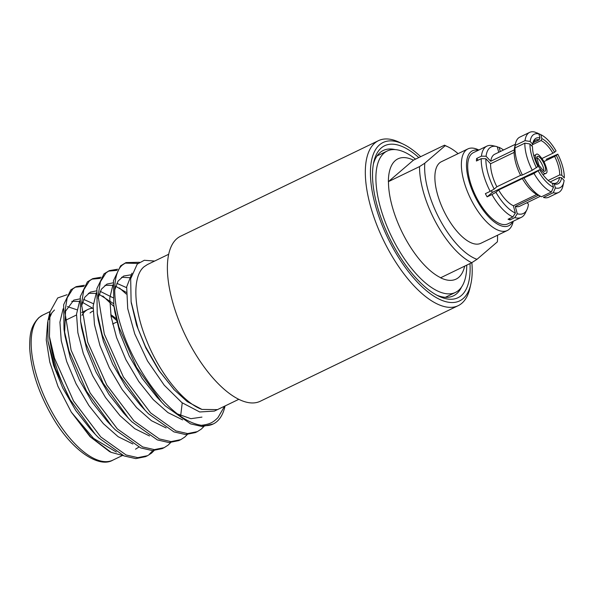 <?xml version="1.0" encoding="UTF-8"?>
<svg xmlns="http://www.w3.org/2000/svg" width="594" height="594" viewBox="0 0 594 594"><rect width="100%" height="100%" fill="white"/><g stroke="black" fill="none" stroke-linecap="round" stroke-linejoin="round"><path stroke-width="0.89" d="M543.265 170.515L543.265 170.515C545.864 170.062 537.941 155.472 536.649 158.338L537.154 156.482C540.325 154.923 547.475 168.087 545.151 171.221L543.822 171.258L538.84 165.132L536.716 157.284L537.154 156.482M466.743 265.132A78.512 33.257 -115.8 0 1 458.598 290.362A78.512 33.257 -115.8 0 1 455.472 292.419A78.512 33.257 -115.8 0 1 393.332 240.11A78.512 33.257 -115.8 0 1 384.058 153.074A78.512 33.257 -115.8 0 1 387.184 151.017A78.512 33.257 -115.8 0 1 415.562 159.155M395.307 160.573A66.795 28.297 64.2 0 0 388.372 181.667L419.527 166.595L424.807 163.187L445.188 145.708L444.49 145.188L413.454 160.15A66.795 28.297 64.2 0 0 395.307 160.573M497.512 235.246A63.023 26.7 -115.8 0 1 497.378 241.84L477.004 259.318L471.725 262.726L440.57 277.799A66.795 28.297 64.2 0 0 458.724 277.376A66.795 28.297 64.2 0 0 464.656 266.142M440.681 277.717A66.691 28.252 -115.8 0 1 388.483 181.586M513.231 221.265L513.09 221.881A45.307 19.194 -115.8 0 1 509.103 229.336A45.307 19.194 -115.8 0 1 507.298 230.517A45.307 19.194 -115.8 0 1 471.436 200.334A45.307 19.194 -115.8 0 1 466.082 150.104A45.307 19.194 -115.8 0 1 467.886 148.916A45.307 19.194 -115.8 0 1 478.259 149.747L478.823 150.022M467.886 148.916L441.387 161.717A45.307 19.194 64.2 0 0 439.582 162.897A45.307 19.194 64.2 0 0 444.936 213.127A45.307 19.194 64.2 0 0 480.798 243.317L507.298 230.517M512.748 221.495A41.647 17.642 -115.8 0 1 510.35 224.688A41.647 17.642 -115.8 0 1 476.819 200.081A41.647 17.642 -115.8 0 1 470.812 151.864A41.647 17.642 -115.8 0 1 478.341 150.252M527.041 202.695L528.437 204.188A36.954 15.652 -115.8 0 1 526.952 209.652L525.2 213.239A39.56 16.758 -115.8 0 1 522.891 216.327A39.56 16.758 -115.8 0 1 521.317 217.359A39.56 16.758 -115.8 0 1 514.783 217.612L509.971 219.936A39.56 16.758 -115.8 0 1 508.056 219.238L512.867 216.914A39.56 16.758 -115.8 0 1 491.921 194.542L487.11 196.866A39.56 16.758 -115.8 0 1 485.365 193.666L490.176 191.342A39.56 16.758 -115.8 0 1 481.244 158.672L476.433 160.996A39.56 16.758 -115.8 0 1 476.611 158.494L481.422 156.17A39.56 16.758 -115.8 0 1 485.335 147.156A39.56 16.758 -115.8 0 1 486.909 146.117A39.56 16.758 -115.8 0 1 492.552 145.641L496.458 146.495A36.954 15.652 -115.8 0 1 497.223 146.688L498.752 152.294M486.909 146.117L473.381 152.651A39.56 16.758 64.2 0 0 471.799 153.69A39.56 16.758 64.2 0 0 476.477 197.542A39.56 16.758 64.2 0 0 507.781 223.893L521.317 217.359M526.952 209.652A36.954 15.652 -115.8 0 1 524.799 212.533A36.954 15.652 -115.8 0 1 517.285 213.758L515.288 206.452A28.846 12.214 64.2 0 0 519.795 206.192L540.421 196.235M532.736 143.859A23.819 10.091 -115.8 0 1 534.63 140.711A23.819 10.091 -115.8 0 1 535.573 140.087A23.819 10.091 -115.8 0 1 539.137 139.835L533.167 142.723M532.58 144.632L541.06 140.54A23.819 10.091 -115.8 0 1 552.917 153.207L542.062 158.45M543.993 161.561L554.655 156.408A23.819 10.091 -115.8 0 1 559.719 174.911L548.21 180.465M550.118 181.957L559.541 177.413A23.819 10.091 -115.8 0 1 557.246 182.373A23.819 10.091 -115.8 0 1 556.296 182.997A23.819 10.091 -115.8 0 1 552.732 183.242L554.291 183.992L555.375 187.949L553.289 192.694L543.436 197.453A33.353 14.13 -115.8 0 0 548.789 197.201L558.65 192.441A33.353 14.13 -115.8 0 1 553.289 192.694M532.684 144.194A25.29 10.714 -115.8 0 1 532.9 143.013A25.29 10.714 -115.8 0 1 535.127 138.855A25.29 10.714 -115.8 0 1 539.968 137.942L538.892 133.977L534.994 132.12A33.353 14.13 64.2 0 0 529.64 132.373A33.353 14.13 64.2 0 0 525.037 140.659L530.145 141.476L532.684 144.194L531.793 145.931M529.64 132.373L519.78 137.132A33.353 14.13 64.2 0 0 518.458 138.008A33.353 14.13 64.2 0 0 515.518 143.496A33.353 14.13 64.2 0 0 515.184 145.419L525.037 140.659M559.541 177.413L561.582 177.74L564.122 180.45A29.685 12.578 -115.8 0 1 563.84 182.039L562.912 186.078A33.353 14.13 -115.8 0 1 559.971 191.565A33.353 14.13 -115.8 0 1 558.65 192.441M563.84 182.039A29.685 12.578 -115.8 0 1 561.226 186.917A29.685 12.578 -115.8 0 1 555.375 187.949M471.851 262.645A87.964 37.259 -115.8 0 1 470.827 284.155A87.964 37.259 -115.8 0 1 463.082 298.626A87.964 37.259 -115.8 0 1 392.255 246.659A87.964 37.259 -115.8 0 1 379.573 144.81A87.964 37.259 -115.8 0 1 403.207 144.127A87.964 37.259 -115.8 0 1 420.678 156.69M470.827 284.155L469.906 288.201A91.625 38.81 -115.8 0 1 461.835 303.274A91.625 38.81 -115.8 0 1 458.182 305.672A91.625 38.81 -115.8 0 1 385.669 244.624A91.625 38.81 -115.8 0 1 374.844 143.05A91.625 38.81 -115.8 0 1 378.489 140.652A91.625 38.81 -115.8 0 1 399.458 142.337L403.207 144.127M458.182 305.672L260.246 401.262A91.625 38.81 -115.8 0 1 187.734 340.214A91.625 38.81 -115.8 0 1 176.908 238.639A91.625 38.81 -115.8 0 1 180.554 236.249L378.489 140.652M418.807 157.588A84.378 35.744 64.2 0 0 381.274 147.951A84.378 35.744 64.2 0 0 373.841 161.828A84.378 35.744 64.2 0 0 389.144 237.258A84.378 35.744 64.2 0 0 438.714 296.146A84.378 35.744 64.2 0 0 461.382 295.493A84.378 35.744 64.2 0 0 469.98 263.565M436.805 295.181A80.71 34.192 64.2 0 0 453.437 295.842A80.71 34.192 64.2 0 0 456.652 293.733A80.71 34.192 64.2 0 0 461.545 287.051M395.166 149.599A80.71 34.192 64.2 0 0 383.241 150.482A80.71 34.192 64.2 0 0 380.026 152.599A80.71 34.192 64.2 0 0 373.418 163.922M93.065 308.241A65.971 27.948 64.2 0 0 87.942 309.459A65.971 27.948 64.2 0 0 85.313 311.189A65.971 27.948 64.2 0 0 81.979 315.362M154.64 261.063L144.32 260.276L137.244 264.1L130.68 278.727L131.111 301.722L138.046 328.712L145.411 346.48L159.496 371.153L174.131 389.701L187.288 401.655L201.975 409.429C183.516 402.984 159.623 373.292 146.711 340.741C133.279 308.234 132.18 276.217 144.164 266.676L147.379 264.575M67.397 306.586L76.982 309.793M49.443 336.635L49.978 311.917L47.914 320.946L47.936 340.986L55.472 368.852L70.27 399.799A91.625 38.81 64.2 0 1 49.443 336.635L54.485 358.152L73.552 401.024L100.742 436.924L126.099 454.974L137.801 457.647L147.564 455.68L151.492 453.148L154.084 450.586M84.482 285.261L76.18 286.65L72.802 288.914L67.181 297.846L64.872 311.969L71.087 350.133L90.162 392.998L117.352 428.905L142.709 446.948L154.41 449.621L164.174 447.661L168.102 445.129L170.693 442.567M149.473 454.12L152.844 450.608M114.018 306.578L102.851 296.005M83.776 286.39L75.186 287.177M76.18 286.65L70.79 289.894L63.662 304.685L64.004 329.395L69.075 351.106L86.598 391.29L111.821 426.232L115.34 429.878L140.696 447.921L152.398 450.594L162.155 448.633L164.174 447.661M225.059 405.954L224.836 406.905A91.625 38.81 -115.8 0 1 216.862 421.577A91.625 38.81 -115.8 0 1 213.216 423.975A91.625 38.81 -115.8 0 1 201.307 425.311C190.347 423.477 178.972 416.654 167.181 404.841C148.567 386.865 128.816 353.237 120.916 326.069C112.066 298.552 112.801 272.423 122.631 264.857L126.002 262.593L120.612 265.83L113.484 280.62L113.833 305.331L118.904 327.042L136.427 367.226L161.65 402.168L165.162 405.813L190.518 423.864L202.22 426.537L213.216 423.975M117.694 269.216L109.393 270.612L106.022 272.876L100.401 281.801L98.092 295.931L104.306 334.088L123.381 376.96L150.572 412.867L175.928 430.91L187.63 433.583L197.394 431.615L201.314 429.083L203.913 426.522M139.523 262.273L126.002 262.593M138.001 263.409L125.015 263.12M101.091 277.242L92.783 278.631L89.412 280.895L83.791 289.827L81.482 303.95L87.697 342.114L106.772 384.979L133.962 420.886L159.318 438.929L171.02 441.602L180.784 439.634L184.712 437.102L187.303 434.548M116.996 270.352L108.405 271.139M109.393 270.612L104.002 273.849L96.874 288.639L97.223 313.35L102.294 335.068L119.817 375.245L145.04 410.187L148.559 413.84L173.908 431.883L185.618 434.556L195.374 432.588L197.394 431.615M126.284 294.06L119.439 287.964M100.386 278.371L91.795 279.158M92.783 278.631L87.392 281.868L80.264 296.658L80.613 321.369L85.685 343.087L103.208 383.264L128.43 418.213L131.95 421.859L157.306 439.902L169.008 442.575L178.764 440.607L180.784 439.634M49.978 311.917L57.7 297.958L66.988 294.735M109.348 451.447L90.102 436.731L71.317 412.162L57.952 386.308L49.785 362.102L46.235 339.872L47.691 322.007M123.455 455.687L111.115 452.331L90.756 437.028L71.317 412.162L93.555 438.379L116.32 452.019M224.621 406.162L217.916 417.671C213.84 421.54 211.122 424.19 201.307 425.311M49.087 317.211L51.93 312.741L54.477 309.994M70.27 399.799L95.218 434.251L98.73 437.897L124.087 455.947L135.788 458.62L145.545 456.652L147.564 455.68M132.002 273.136L126.671 286.887L127.717 308.605L134.756 333.925L147.49 360.922L164.234 385.209L181.905 402.635L199.703 411.976L214.389 411.093L217.456 409.615L201.975 409.429M93.058 308.449L82.432 302.316M79.418 301.396L71.748 301.351M63.105 308.806L59.92 322.163L61.241 340.659L66.691 361.531L76.084 383.835L88.922 405.583L103.393 423.693L118.169 436.731L132.907 443.985M113.588 303.638L99.05 294.29M96.035 293.377L88.365 293.325M79.707 300.802L76.529 314.159L77.859 332.655L83.309 353.519L92.701 375.809L105.539 397.557L119.988 415.644L134.771 428.69L149.51 435.959M126.292 292.397L115.659 286.263M112.652 285.35L104.975 285.298M96.317 292.797L93.147 306.162L94.483 324.651L99.933 345.508L109.318 367.783L122.149 389.516L136.598 407.618L151.359 420.649L166.09 427.925M130.851 277.754L121.57 277.279M112.927 284.793L109.764 298.158L111.1 316.639L116.55 337.503L125.935 359.756L138.751 381.482L153.2 399.569L167.953 412.607L182.677 419.891M51.93 312.741L48.864 319.527M47.936 340.986L53.549 365.362L62.808 388.097L75.787 410.528L90.585 429.276L95.218 434.251M135.506 449.19L138.81 447.111M93.355 303.697L83.606 299.369M79.93 298.879L73.76 300.126L65.563 311.204L64.59 332.915M64.004 329.395L65.021 336.1L70.159 357.336L79.418 380.071L92.389 402.502L107.195 421.25L111.821 426.232M112.934 297.705L100.215 291.35M96.532 290.852L90.37 292.107L84.831 297.171L81.452 306.148M80.613 321.369L81.63 328.081L86.769 349.317L96.035 372.067L109.014 394.498L123.797 413.231L128.43 418.213M180.687 415.6L182.239 402.888M126.581 287.659L116.825 283.323M113.142 282.833L106.979 284.081L101.44 289.144L98.062 298.121M97.223 313.35L98.24 320.055L103.378 341.298L112.637 364.033L125.609 386.456L140.407 405.212L145.04 410.187M130.665 274.859L123.589 276.062L118.043 281.125L114.672 290.102M113.833 305.331L114.85 312.036L119.988 333.271L129.247 356.014L142.218 378.437L157.024 397.193M177.472 413.951L190.889 418.688L201.945 417.107M131.267 302.71L136.598 325.26L145.849 347.987L158.828 370.411L174.287 389.872M116.431 320.366A65.971 27.948 64.2 0 0 110.93 315.622M90.043 312.949A62.303 26.396 -115.8 0 1 93.065 311.078M110.781 314.701A62.303 26.396 -115.8 0 1 116.038 318.584M492.411 192.352L491.661 191.246M536.107 154.559C534.503 155.16 535.253 159.051 538.364 166.238C542.56 172.498 545.166 174.799 546.198 173.144C547.802 172.542 547.052 168.651 543.941 161.464C539.746 155.205 537.139 152.903 536.107 154.559L533.761 155.643M542.983 174.74L546.198 173.144M540.807 134.682L541.891 138.64A25.29 10.714 -115.8 0 1 554.596 152.213L556.058 150.958A29.685 12.578 -115.8 0 0 541.015 134.779L537.273 132.989A33.353 14.13 -115.8 0 0 536.917 132.826L540.807 134.682A29.685 12.578 -115.8 0 1 541.015 134.779M561.761 175.237L564.3 177.948A29.685 12.578 -115.8 0 0 557.796 154.165L556.34 155.413A25.29 10.714 -115.8 0 1 561.761 175.237L559.719 174.911M546.168 159.326L557.796 154.165M561.582 177.74A25.29 10.714 -115.8 0 1 554.291 183.992M537.414 194.795L541.156 196.584A33.353 14.13 -115.8 0 0 541.513 196.755L551.373 191.996L553.46 187.251L552.375 183.286A25.29 10.714 -115.8 0 1 552.338 183.271A25.29 10.714 -115.8 0 1 539.664 169.713L534.006 173.448L522.371 178.616A29.685 12.578 64.2 0 0 537.414 194.795A29.685 12.578 64.2 0 0 537.622 194.891M553.46 187.251A29.685 12.578 -115.8 0 1 538.209 170.968M551.373 191.996A33.353 14.13 -115.8 0 1 534.006 173.448M541.156 196.584A33.353 14.13 -115.8 0 1 524.153 178.207M522.371 178.616L498.611 189.983A28.846 12.214 64.2 0 0 513.372 205.747L536.746 194.461M522.408 175.007L532.261 170.248L537.926 166.513A25.29 10.714 -115.8 0 1 532.506 146.696L529.967 143.978L524.858 143.161L515.005 147.921L514.129 151.626A29.685 12.578 64.2 0 0 520.634 175.408L522.408 175.007A33.353 14.13 -115.8 0 1 515.005 147.921M536.471 167.76A29.685 12.578 -115.8 0 1 529.967 143.978M532.261 170.248A33.353 14.13 -115.8 0 1 524.858 143.161M539.968 137.942L539.137 139.835M541.06 140.54L541.891 138.64M497.304 146.993L499.138 147.394L500.282 151.559M552.917 153.207L554.596 152.213M554.655 156.408L556.34 155.413M538.424 195.278L515.288 206.452M514.129 152.383L490.57 163.758A28.846 12.214 64.2 0 0 496.866 186.783L520.589 175.327M509.971 219.936L509.578 218.495M517.285 213.758L514.783 217.612M513.372 205.747L515.369 213.053A36.954 15.652 -115.8 0 1 495.923 192.293L498.611 189.983M512.867 216.914L515.369 213.053M487.11 196.866L492.315 192.404L539.664 169.713M495.923 192.293L491.921 194.542M496.866 186.783L494.186 189.085A36.954 15.652 -115.8 0 1 485.892 158.754L490.57 163.758M490.176 191.342L494.186 189.085M485.892 158.754L481.244 158.672M499.138 147.394A36.954 15.652 -115.8 0 1 503.526 149.992M481.422 156.17L486.07 156.252L490.755 161.256L514.575 149.755M515.332 144.29L494.713 154.247A28.846 12.214 64.2 0 0 490.755 161.256M486.07 156.252A36.954 15.652 -115.8 0 1 496.458 146.495M514.634 149.473L515.184 145.419M515.518 143.496L514.59 147.535A29.685 12.578 64.2 0 0 514.307 149.124M530.145 141.476A29.685 12.578 -115.8 0 1 538.892 133.977M491.349 190.681A23.819 10.091 64.2 0 0 492.315 192.404M478.17 160.157L476.611 158.494M413.454 160.15L388.372 181.667M445.188 145.708A63.023 26.7 -115.8 0 1 448.106 146.918L444.49 145.188M477.004 259.318A63.023 26.7 -115.8 0 1 440.258 220.381A63.023 26.7 -115.8 0 1 424.807 163.187M448.106 146.918A63.023 26.7 -115.8 0 1 458.1 153.646M471.725 262.726A66.691 28.252 -115.8 0 1 419.527 166.595M42.738 315.102A80.546 34.118 64.2 0 0 39.531 317.211A80.546 34.118 64.2 0 0 49.05 406.504A80.546 34.118 64.2 0 0 112.793 460.172C99.191 468.235 72.668 451.306 53.304 418.451C38.981 394.082 31.118 370.693 29.7 348.299C29.626 335.64 30.16 326.611 38.885 317.634L42.738 315.102L50.059 311.568M445.344 297.312L455.472 292.419M168.711 254.262L147.371 264.568M109.333 451.485L111.115 452.331M122.238 455.613L112.793 460.172M238.773 399.331L217.463 409.622M157.016 397.186L161.65 402.168M131.452 304.017L131.111 301.722M173.626 389.167L174.131 389.701M87.942 309.459L81.712 312.466M76.492 314.991L65.102 320.493M116.81 321.993L112.637 324.005M377.056 155.91L387.184 151.017"/></g></svg>
